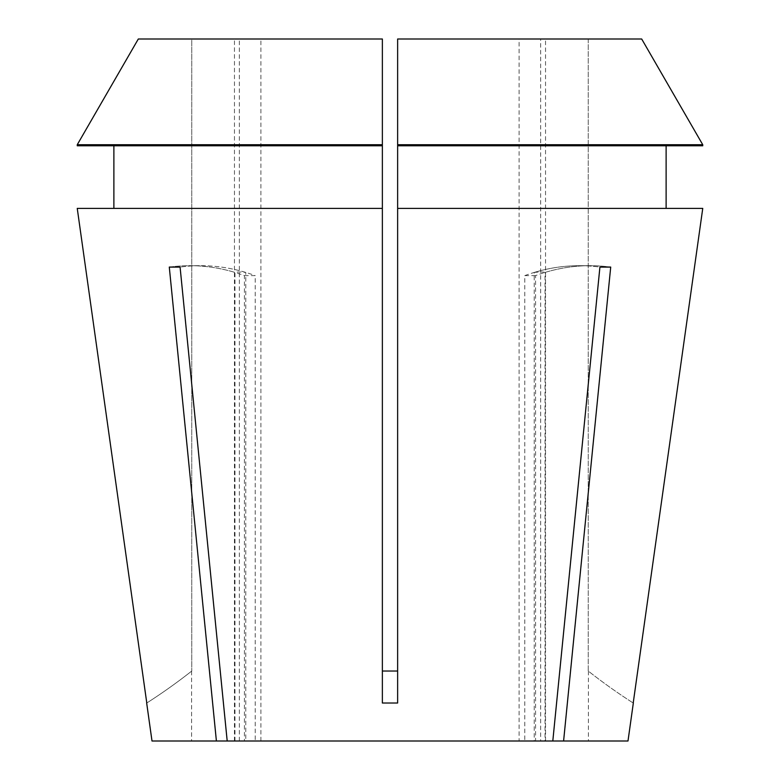 <?xml version="1.0" encoding="UTF-8"?>
<svg xmlns="http://www.w3.org/2000/svg" width="780" height="780" viewBox="0 0 780 780"><rect width="100%" height="100%" fill="white"/><g stroke="black" fill="none" stroke-linecap="round" stroke-linejoin="round"><path stroke-width="0.58" stroke-dasharray="3.9 2.92" d="M244.423 275.613L255.216 275.613L255.216 741L227.195 741L234.975 741L234.975 272.435A305.214 215.826 90 0 0 189.852 265.688A305.214 215.826 90 0 0 169.289 267.082L216.401 741L244.423 741L244.423 275.613A305.214 215.826 -90 0 0 189.852 265.688A305.214 215.826 -90 0 0 169.289 267.082L180.082 267.082L227.195 741L552.806 741L534.232 741L534.232 272.435A305.214 215.826 -90 0 1 579.355 265.688A305.214 215.826 90 0 1 599.917 267.082L552.806 741L535.577 741L535.577 275.613A305.214 215.826 90 0 1 590.148 265.688A305.214 215.826 90 0 1 610.711 267.082L563.599 741L627.998 741M535.577 275.613L524.784 275.613L524.784 741L245.768 741L245.768 272.435C240.259 271.869 236.662 271.869 234.975 272.435M260.91 741L260.91 39L234.458 39L234.458 741L239.353 741L191.607 741L244.423 741M234.975 741L234.458 741M563.599 741L540.647 741L540.647 39L588.247 39L588.247 671.034A572.286 572.286 0 0 0 633.214 703.014A572.286 572.286 0 0 1 588.247 671.034L588.247 39L397.634 39L397.634 671.034L397.634 39L519.09 39L519.09 741L534.232 741M239.353 741L239.353 39L191.753 39L382.366 39L382.366 671.034L382.951 671.044M138.314 39L191.753 39L191.753 671.034L191.753 39L138.314 39L260.91 39M588.393 671.151L588.393 741L535.577 741M540.647 741L588.393 741M610.711 267.082L599.917 267.082A305.214 215.826 -90 0 0 579.355 265.688L590.148 265.688A305.214 215.826 -90 0 1 610.711 267.082M152.002 741L216.401 741M382.366 671.034L382.366 39L382.366 144.729L77.249 144.729L77.249 145.792L382.366 145.792L113.88 145.792L113.88 208.397L382.366 208.397L77.249 208.397L382.366 208.397L382.366 703.014L397.634 703.014L397.634 208.397L702.751 208.397M255.216 741L519.09 741M227.195 741L245.768 741M524.784 741L552.806 741M113.88 208.397L77.249 208.397M113.88 145.792L382.366 145.792L382.366 208.397M641.687 39L397.634 39L397.634 208.397M397.634 145.792L702.751 145.792M382.366 144.729L382.366 145.792M397.634 144.729L702.751 144.729M540.647 39L519.09 39M239.353 39L234.458 39M146.786 703.014A572.286 572.286 0 0 0 191.753 671.034A572.286 572.286 0 0 1 146.786 703.014M245.768 272.435A305.214 215.826 90 0 0 200.645 265.688A305.214 215.826 90 0 0 180.082 267.082A305.214 215.826 -90 0 1 200.645 265.688L189.852 265.688L200.645 265.688A305.214 215.826 -90 0 1 255.216 275.613M524.784 275.613A305.214 215.826 90 0 1 579.355 265.688L590.148 265.688A305.214 215.826 -90 0 0 545.025 272.435L545.025 741M534.232 272.435C539.74 271.869 543.338 271.869 545.025 272.435M191.607 671.151L191.607 741M545.542 741L545.542 39"/><path stroke-width="1.17" d="M633.321 703.082L627.998 741L563.599 741L610.711 267.082L599.917 267.082L552.806 741L227.195 741L180.082 267.082L169.289 267.082L216.401 741L152.002 741L146.679 703.082M702.751 208.397L633.214 703.014L702.751 208.397L397.634 208.397L397.634 703.014L382.366 703.014L382.366 208.397L77.249 208.397L146.786 703.014L77.249 208.397M397.634 671.034L382.366 671.034L397.634 671.034M552.806 741L563.599 741M216.401 741L227.195 741M666.12 208.397L666.12 145.792L666.12 208.397M113.88 145.792L113.88 208.397M382.366 144.729L77.249 144.729L138.314 39L382.366 39L382.366 208.397M382.366 145.792L77.249 145.792L77.249 144.729L138.314 39M397.634 145.792L702.751 145.792L702.751 144.729L641.687 39L397.634 39L397.634 208.397M702.751 145.792L702.751 144.729L397.634 144.729M702.751 144.729L641.687 39"/></g></svg>

